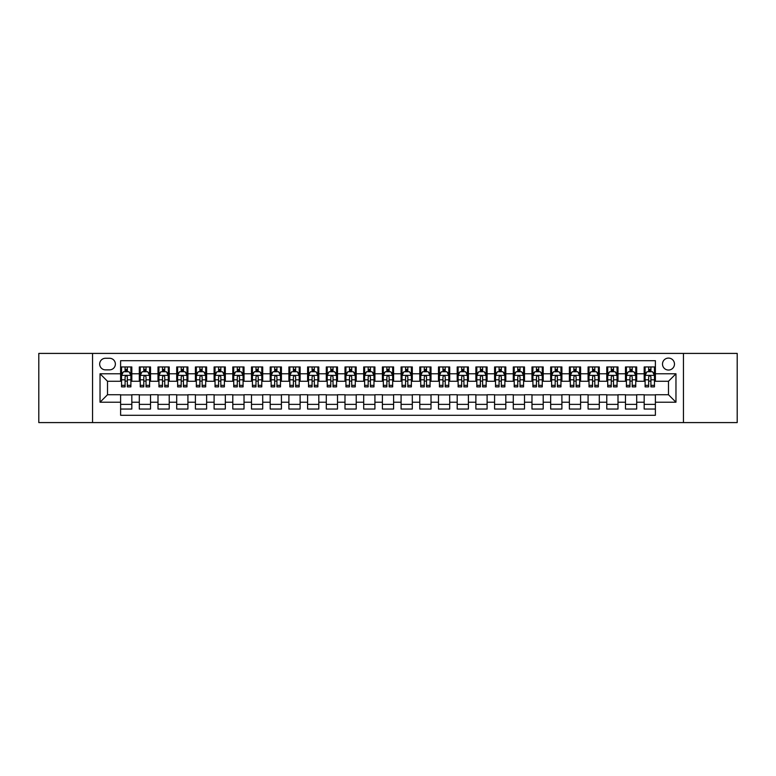 <?xml version="1.0" encoding="UTF-8"?>
<svg xmlns="http://www.w3.org/2000/svg" width="776" height="776" viewBox="0 0 776 776"><rect width="100%" height="100%" fill="white"/><g stroke="black" fill="none" stroke-linecap="round" stroke-linejoin="round"><path stroke-width="1.16" d="M668.485 358.085A5.985 5.985 0 0 0 662.5 364.07A5.985 5.985 0 0 0 668.485 370.045A5.985 5.985 0 0 0 674.47 364.07A5.985 5.985 0 0 0 668.485 358.085M683.443 422.59L737.2 422.59L737.2 353.41L683.443 353.41L683.443 422.59L92.557 422.59L92.557 353.41L38.8 353.41L38.8 422.59L92.557 422.59M655.39 366.961L644.177 366.961L644.177 373.79L636.698 373.79L636.698 381.268L644.177 381.268L644.177 373.79M636.698 373.79L636.698 366.961L625.475 366.961L625.475 373.79L617.997 373.79L617.997 381.268L625.475 381.268L625.475 373.79M617.997 373.79L617.997 366.961L606.774 366.961L606.774 373.79L599.295 373.79L599.295 381.268L606.774 381.268L606.774 373.79M599.295 373.79L599.295 366.961L588.082 366.961L588.082 373.79L580.593 373.79L580.593 381.268L588.082 381.268L588.082 373.79M580.593 373.79L580.593 366.961L569.38 366.961L569.38 373.79L561.902 373.79L561.902 381.268L569.38 381.268L569.38 373.79M561.902 373.79L561.902 366.961L550.679 366.961L550.679 373.79L543.2 373.79L543.2 381.268L550.679 381.268L550.679 373.79M543.2 373.79L543.2 366.961L531.977 366.961L531.977 373.79L524.498 373.79L524.498 381.268L531.977 381.268L531.977 373.79M524.498 373.79L524.498 366.961L513.285 366.961L513.285 373.79L505.807 373.79L505.807 381.268L513.285 381.268L513.285 373.79M505.807 373.79L505.807 366.961L494.584 366.961L494.584 373.79L487.105 373.79L487.105 381.268L494.584 381.268L494.584 373.79M487.105 373.79L487.105 366.961L475.882 366.961L475.882 373.79L468.403 373.79L468.403 381.268L475.882 381.268L475.882 373.79M468.403 373.79L468.403 366.961L457.19 366.961L457.19 373.79L449.702 373.79L449.702 381.268L457.19 381.268L457.19 373.79M449.702 373.79L449.702 366.961L438.488 366.961L438.488 373.79L431.01 373.79L431.01 381.268L438.488 381.268L438.488 373.79M431.01 373.79L431.01 366.961L419.787 366.961L419.787 373.79L412.308 373.79L412.308 381.268L419.787 381.268L419.787 373.79M412.308 373.79L412.308 366.961L401.085 366.961L401.085 373.79L393.607 373.79L393.607 381.268L401.085 381.268L401.085 373.79M393.607 373.79L393.607 366.961L382.393 366.961L382.393 373.79L374.915 373.79L374.915 381.268L382.393 381.268L382.393 373.79M374.915 373.79L374.915 366.961L363.692 366.961L363.692 373.79L356.213 373.79L356.213 381.268L363.692 381.268L363.692 373.79M356.213 373.79L356.213 366.961L344.99 366.961L344.99 373.79L337.511 373.79L337.511 381.268L344.99 381.268L344.99 373.79M337.511 373.79L337.511 366.961L326.298 366.961L326.298 373.79L318.81 373.79L318.81 381.268L326.298 381.268L326.298 373.79M318.81 373.79L318.81 366.961L307.597 366.961L307.597 373.79L300.118 373.79L300.118 381.268L307.597 381.268L307.597 373.79M300.118 373.79L300.118 366.961L288.895 366.961L288.895 373.79L281.416 373.79L281.416 381.268L288.895 381.268L288.895 373.79M281.416 373.79L281.416 366.961L270.194 366.961L270.194 373.79L262.715 373.79L262.715 381.268L270.194 381.268L270.194 373.79M262.715 373.79L262.715 366.961L251.502 366.961L251.502 373.79L244.023 373.79L244.023 381.268L251.502 381.268L251.502 373.79M244.023 373.79L244.023 366.961L232.8 366.961L232.8 373.79L225.321 373.79L225.321 381.268L232.8 381.268L232.8 373.79M225.321 373.79L225.321 366.961L214.098 366.961L214.098 373.79L206.62 373.79L206.62 381.268L214.098 381.268L214.098 373.79M206.62 373.79L206.62 366.961L195.406 366.961L195.406 373.79L187.918 373.79L187.918 381.268L195.406 381.268L195.406 373.79M187.918 373.79L187.918 366.961L176.705 366.961L176.705 373.79L169.226 373.79L169.226 381.268L176.705 381.268L176.705 373.79M169.226 373.79L169.226 366.961L158.003 366.961L158.003 373.79L150.525 373.79L150.525 381.268L158.003 381.268L158.003 373.79M150.525 373.79L150.525 366.961L139.302 366.961L139.302 381.268L131.823 381.268L131.823 366.961L120.61 366.961M120.61 409.039L131.823 409.039L131.823 394.732L139.302 394.732L139.302 409.039L150.525 409.039L150.525 394.732L158.003 394.732L158.003 402.21L150.525 402.21M158.003 402.21L158.003 409.039L169.226 409.039L169.226 394.732L176.705 394.732L176.705 402.21L169.226 402.21M176.705 402.21L176.705 409.039L187.918 409.039L187.918 394.732L195.406 394.732L195.406 402.21L187.918 402.21M195.406 402.21L195.406 409.039L206.62 409.039L206.62 394.732L214.098 394.732L214.098 402.21L206.62 402.21M214.098 402.21L214.098 409.039L225.321 409.039L225.321 394.732L232.8 394.732L232.8 402.21L225.321 402.21M232.8 402.21L232.8 409.039L244.023 409.039L244.023 394.732L251.502 394.732L251.502 402.21L244.023 402.21M251.502 402.21L251.502 409.039L262.715 409.039L262.715 394.732L270.194 394.732L270.194 402.21L262.715 402.21M270.194 402.21L270.194 409.039L281.416 409.039L281.416 394.732L288.895 394.732L288.895 402.21L281.416 402.21M288.895 402.21L288.895 409.039L300.118 409.039L300.118 394.732L307.597 394.732L307.597 402.21L300.118 402.21M307.597 402.21L307.597 409.039L318.81 409.039L318.81 394.732L326.298 394.732L326.298 402.21L318.81 402.21M326.298 402.21L326.298 409.039L337.511 409.039L337.511 394.732L344.99 394.732L344.99 402.21L337.511 402.21M344.99 402.21L344.99 409.039L356.213 409.039L356.213 394.732L363.692 394.732L363.692 402.21L356.213 402.21M363.692 402.21L363.692 409.039L374.915 409.039L374.915 394.732L382.393 394.732L382.393 402.21L374.915 402.21M382.393 402.21L382.393 409.039L393.607 409.039L393.607 394.732L401.085 394.732L401.085 402.21L393.607 402.21M401.085 402.21L401.085 409.039L412.308 409.039L412.308 394.732L419.787 394.732L419.787 402.21L412.308 402.21M419.787 402.21L419.787 409.039L431.01 409.039L431.01 394.732L438.488 394.732L438.488 402.21L431.01 402.21M438.488 402.21L438.488 409.039L449.702 409.039L449.702 394.732L457.19 394.732L457.19 402.21L449.702 402.21M457.19 402.21L457.19 409.039L468.403 409.039L468.403 394.732L475.882 394.732L475.882 402.21L468.403 402.21M475.882 402.21L475.882 409.039L487.105 409.039L487.105 394.732L494.584 394.732L494.584 402.21L487.105 402.21M494.584 402.21L494.584 409.039L505.807 409.039L505.807 394.732L513.285 394.732L513.285 402.21L505.807 402.21M513.285 402.21L513.285 409.039L524.498 409.039L524.498 394.732L531.977 394.732L531.977 402.21L524.498 402.21M531.977 402.21L531.977 409.039L543.2 409.039L543.2 394.732L550.679 394.732L550.679 402.21L543.2 402.21M550.679 402.21L550.679 409.039L561.902 409.039L561.902 394.732L569.38 394.732L569.38 402.21L561.902 402.21M569.38 402.21L569.38 409.039L580.593 409.039L580.593 394.732L588.082 394.732L588.082 402.21L580.593 402.21M588.082 402.21L588.082 409.039L599.295 409.039L599.295 394.732L606.774 394.732L606.774 402.21L599.295 402.21M606.774 402.21L606.774 409.039L617.997 409.039L617.997 394.732L625.475 394.732L625.475 402.21L617.997 402.21M625.475 402.21L625.475 409.039L636.698 409.039L636.698 394.732L644.177 394.732L644.177 402.21L636.698 402.21M105.458 369.861L109.571 369.861A5.801 5.801 0 0 0 115.372 364.07A5.801 5.801 0 0 0 109.571 358.269L105.458 358.269A5.801 5.801 0 0 0 99.668 364.07A5.801 5.801 0 0 0 105.458 369.861M683.443 353.41L92.557 353.41M655.39 373.79L655.39 360.704L120.61 360.704L120.61 381.268L107.515 381.268L107.515 394.732L120.61 394.732L120.61 415.296L655.39 415.296L655.39 394.732L668.485 394.732L668.485 381.268L655.39 381.268L655.39 373.79L675.964 373.79L675.964 402.21L655.39 402.21M120.61 402.21L100.036 402.21L100.036 373.79L120.61 373.79M644.177 402.21L644.177 409.039L655.39 409.039M120.61 371.636L121.541 371.636M125.091 371.636L127.342 371.636M130.892 371.636L131.823 371.636M120.61 381.084L121.541 381.084M125.091 381.084L127.342 381.084M130.892 381.084L131.823 381.084M120.61 394.916L131.823 394.916M120.61 404.364L131.823 404.364M139.302 381.084L140.243 381.084M143.793 381.084L146.034 381.084M149.593 381.084L150.525 381.084M139.302 371.636L140.243 371.636M143.793 371.636L146.034 371.636M149.593 371.636L150.525 371.636M139.302 394.916L150.525 394.916M139.302 404.364L150.525 404.364M158.003 394.916L169.226 394.916M158.003 404.364L169.226 404.364M158.003 371.636L158.944 371.636M162.494 371.636L164.735 371.636M168.285 371.636L169.226 371.636M158.003 381.084L158.944 381.084M162.494 381.084L164.735 381.084M168.285 381.084L169.226 381.084M176.705 394.916L187.918 394.916M176.705 404.364L187.918 404.364M176.705 371.636L177.636 371.636M181.196 371.636L183.437 371.636M186.987 371.636L187.918 371.636M176.705 381.084L177.636 381.084M181.196 381.084L183.437 381.084M186.987 381.084L187.918 381.084M195.406 394.916L206.62 394.916M195.406 404.364L206.62 404.364M195.406 371.636L196.338 371.636M199.888 371.636L202.138 371.636M205.689 371.636L206.62 371.636M195.406 381.084L196.338 381.084M199.888 381.084L202.138 381.084M205.689 381.084L206.62 381.084M214.098 394.916L225.321 394.916M214.098 404.364L225.321 404.364M214.098 371.636L215.039 371.636M218.589 371.636L220.83 371.636M224.39 371.636L225.321 371.636M214.098 381.084L215.039 381.084M218.589 381.084L220.83 381.084M224.39 381.084L225.321 381.084M232.8 394.916L244.023 394.916M232.8 404.364L244.023 404.364M232.8 371.636L233.731 371.636M237.291 371.636L239.532 371.636M243.082 371.636L244.023 371.636M232.8 381.084L233.731 381.084M237.291 381.084L239.532 381.084M243.082 381.084L244.023 381.084M251.502 394.916L262.715 394.916M251.502 404.364L262.715 404.364M251.502 371.636L252.433 371.636M255.983 371.636L258.233 371.636M261.784 371.636L262.715 371.636M251.502 381.084L252.433 381.084M255.983 381.084L258.233 381.084M261.784 381.084L262.715 381.084M270.194 394.916L281.416 394.916M270.194 404.364L281.416 404.364M270.194 371.636L271.134 371.636M274.685 371.636L276.925 371.636M280.485 371.636L281.416 371.636M270.194 381.084L271.134 381.084M274.685 381.084L276.925 381.084M280.485 381.084L281.416 381.084M288.895 394.916L300.118 394.916M288.895 404.364L300.118 404.364M288.895 371.636L289.836 371.636M293.386 371.636L295.627 371.636M299.177 371.636L300.118 371.636M288.895 381.084L289.836 381.084M293.386 381.084L295.627 381.084M299.177 381.084L300.118 381.084M307.597 394.916L318.81 394.916M307.597 404.364L318.81 404.364M307.597 371.636L308.528 371.636M312.078 371.636L314.329 371.636M317.879 371.636L318.81 371.636M307.597 381.084L308.528 381.084M312.078 381.084L314.329 381.084M317.879 381.084L318.81 381.084M326.298 394.916L337.511 394.916M326.298 404.364L337.511 404.364M326.298 371.636L327.23 371.636M330.78 371.636L333.03 371.636M336.58 371.636L337.511 371.636M326.298 381.084L327.23 381.084M330.78 381.084L333.03 381.084M336.58 381.084L337.511 381.084M344.99 394.916L356.213 394.916M344.99 404.364L356.213 404.364M344.99 371.636L345.931 371.636M349.481 371.636L351.722 371.636M355.282 371.636L356.213 371.636M344.99 381.084L345.931 381.084M349.481 381.084L351.722 381.084M355.282 381.084L356.213 381.084M363.692 394.916L374.915 394.916M363.692 404.364L374.915 404.364M363.692 371.636L364.623 371.636M368.183 371.636L370.424 371.636M373.974 371.636L374.915 371.636M363.692 381.084L364.623 381.084M368.183 381.084L370.424 381.084M373.974 381.084L374.915 381.084M382.393 394.916L393.607 394.916M382.393 404.364L393.607 404.364M382.393 371.636L383.325 371.636M386.875 371.636L389.125 371.636M392.675 371.636L393.607 371.636M382.393 381.084L383.325 381.084M386.875 381.084L389.125 381.084M392.675 381.084L393.607 381.084M401.085 394.916L412.308 394.916M401.085 404.364L412.308 404.364M401.085 371.636L402.026 371.636M405.576 371.636L407.817 371.636M411.377 371.636L412.308 371.636M401.085 381.084L402.026 381.084M405.576 381.084L407.817 381.084M411.377 381.084L412.308 381.084M419.787 394.916L431.01 394.916M419.787 404.364L431.01 404.364M419.787 371.636L420.718 371.636M424.278 371.636L426.519 371.636M430.069 371.636L431.01 371.636M419.787 381.084L420.718 381.084M424.278 381.084L426.519 381.084M430.069 381.084L431.01 381.084M438.488 394.916L449.702 394.916M438.488 404.364L449.702 404.364M438.488 371.636L439.42 371.636M442.97 371.636L445.22 371.636M448.77 371.636L449.702 371.636M438.488 381.084L439.42 381.084M442.97 381.084L445.22 381.084M448.77 381.084L449.702 381.084M457.19 394.916L468.403 394.916M457.19 404.364L468.403 404.364M457.19 371.636L458.121 371.636M461.671 371.636L463.922 371.636M467.472 371.636L468.403 371.636M457.19 381.084L458.121 381.084M461.671 381.084L463.922 381.084M467.472 381.084L468.403 381.084M475.882 394.916L487.105 394.916M475.882 404.364L487.105 404.364M475.882 371.636L476.823 371.636M480.373 371.636L482.614 371.636M486.164 371.636L487.105 371.636M475.882 381.084L476.823 381.084M480.373 381.084L482.614 381.084M486.164 381.084L487.105 381.084M494.584 394.916L505.807 394.916M494.584 404.364L505.807 404.364M494.584 371.636L495.515 371.636M499.075 371.636L501.315 371.636M504.866 371.636L505.807 371.636M494.584 381.084L495.515 381.084M499.075 381.084L501.315 381.084M504.866 381.084L505.807 381.084M513.285 394.916L524.498 394.916M513.285 404.364L524.498 404.364M513.285 371.636L514.216 371.636M517.767 371.636L520.017 371.636M523.567 371.636L524.498 371.636M513.285 381.084L514.216 381.084M517.767 381.084L520.017 381.084M523.567 381.084L524.498 381.084M531.977 394.916L543.2 394.916M531.977 404.364L543.2 404.364M531.977 371.636L532.918 371.636M536.468 371.636L538.709 371.636M542.269 371.636L543.2 371.636M531.977 381.084L532.918 381.084M536.468 381.084L538.709 381.084M542.269 381.084L543.2 381.084M550.679 394.916L561.902 394.916M550.679 404.364L561.902 404.364M550.679 371.636L551.61 371.636M555.17 371.636L557.41 371.636M560.961 371.636L561.902 371.636M550.679 381.084L551.61 381.084M555.17 381.084L557.41 381.084M560.961 381.084L561.902 381.084M569.38 394.916L580.593 394.916M569.38 404.364L580.593 404.364M569.38 371.636L570.312 371.636M573.862 371.636L576.112 371.636M579.662 371.636L580.593 371.636M569.38 381.084L570.312 381.084M573.862 381.084L576.112 381.084M579.662 381.084L580.593 381.084M588.082 394.916L599.295 394.916M588.082 404.364L599.295 404.364M588.082 371.636L589.013 371.636M592.563 371.636L594.804 371.636M598.364 371.636L599.295 371.636M588.082 381.084L589.013 381.084M592.563 381.084L594.804 381.084M598.364 381.084L599.295 381.084M606.774 394.916L617.997 394.916M606.774 404.364L617.997 404.364M606.774 371.636L607.715 371.636M611.265 371.636L613.506 371.636M617.056 371.636L617.997 371.636M606.774 381.084L607.715 381.084M611.265 381.084L613.506 381.084M617.056 381.084L617.997 381.084M625.475 394.916L636.698 394.916M625.475 404.364L636.698 404.364M625.475 371.636L626.407 371.636M629.966 371.636L632.207 371.636M635.757 371.636L636.698 371.636M625.475 381.084L626.407 381.084M629.966 381.084L632.207 381.084M635.757 381.084L636.698 381.084M644.177 394.916L655.39 394.916M644.177 404.364L655.39 404.364M644.177 371.636L645.108 371.636M648.658 371.636L650.909 371.636M654.459 371.636L655.39 371.636M644.177 381.084L645.108 381.084M648.658 381.084L650.909 381.084M654.459 381.084L655.39 381.084M107.515 381.268L100.036 373.79M107.515 394.732L100.036 402.21M675.964 373.79L668.485 381.268M675.964 402.21L668.485 394.732M127.342 369.395L125.091 369.395M130.892 385.352L127.342 385.352L127.342 386.875L130.892 386.875L130.892 375.468L129.02 371.733L123.413 371.733L121.541 375.468L121.541 386.875L125.091 386.875L125.091 385.352L121.541 385.352M121.541 375.468L121.541 366.961M130.892 375.468L130.892 366.961M125.091 371.733L125.091 366.961M127.342 366.961L127.342 371.733M127.342 385.352L127.342 376.874C126.595 375.429 125.848 375.429 125.091 376.874L125.091 385.352M146.034 369.395L143.793 369.395M149.593 385.352L146.034 385.352L146.034 386.875L149.593 386.875L149.593 375.468L147.721 371.733L142.115 371.733L140.243 375.468L140.243 386.875L143.793 386.875L143.793 385.352L140.243 385.352M140.243 375.468L140.243 366.961M149.593 375.468L149.593 366.961M143.793 371.733L143.793 366.961M146.034 366.961L146.034 371.733M146.034 385.352L146.034 376.874C145.287 375.429 144.54 375.429 143.793 376.874L143.793 385.352M164.735 369.395L162.494 369.395M168.285 385.352L164.735 385.352L164.735 386.875L168.285 386.875L168.285 375.468L166.423 371.733L160.807 371.733L158.944 375.468L158.944 386.875L162.494 386.875L162.494 385.352L158.944 385.352M158.944 375.468L158.944 366.961M168.285 375.468L168.285 366.961M162.494 371.733L162.494 366.961M164.735 366.961L164.735 371.733M164.735 385.352L164.735 376.874C163.988 375.429 163.241 375.429 162.494 376.874L162.494 385.352M183.437 369.395L181.196 369.395M186.987 385.352L183.437 385.352L183.437 386.875L186.987 386.875L186.987 375.468L185.115 371.733L179.508 371.733L177.636 375.468L177.636 386.875L181.196 386.875L181.196 385.352L177.636 385.352M177.636 375.468L177.636 366.961M186.987 375.468L186.987 366.961M181.196 371.733L181.196 366.961M183.437 366.961L183.437 371.733M183.437 385.352L183.437 376.874C182.69 375.429 181.943 375.429 181.196 376.874L181.196 385.352M202.138 369.395L199.888 369.395M205.689 385.352L202.138 385.352L202.138 386.875L205.689 386.875L205.689 375.468L203.816 371.733L198.21 371.733L196.338 375.468L196.338 386.875L199.888 386.875L199.888 385.352L196.338 385.352M196.338 375.468L196.338 366.961M205.689 375.468L205.689 366.961M199.888 371.733L199.888 366.961M202.138 366.961L202.138 371.733M202.138 385.352L202.138 376.874C201.391 375.429 200.635 375.429 199.888 376.874L199.888 385.352M220.83 369.395L218.589 369.395M224.39 385.352L220.83 385.352L220.83 386.875L224.39 386.875L224.39 375.468L222.518 371.733L216.902 371.733L215.039 375.468L215.039 386.875L218.589 386.875L218.589 385.352L215.039 385.352M215.039 375.468L215.039 366.961M224.39 375.468L224.39 366.961M218.589 371.733L218.589 366.961M220.83 366.961L220.83 371.733M220.83 385.352L220.83 376.874C220.083 375.429 219.336 375.429 218.589 376.874L218.589 385.352M239.532 369.395L237.291 369.395M243.082 385.352L239.532 385.352L239.532 386.875L243.082 386.875L243.082 375.468L241.21 371.733L235.603 371.733L233.731 375.468L233.731 386.875L237.291 386.875L237.291 385.352L233.731 385.352M233.731 375.468L233.731 366.961M243.082 375.468L243.082 366.961M237.291 371.733L237.291 366.961M239.532 366.961L239.532 371.733M239.532 385.352L239.532 376.874C238.785 375.429 238.038 375.429 237.291 376.874L237.291 385.352M258.233 369.395L255.983 369.395M261.784 385.352L258.233 385.352L258.233 386.875L261.784 386.875L261.784 375.468L259.911 371.733L254.305 371.733L252.433 375.468L252.433 386.875L255.983 386.875L255.983 385.352L252.433 385.352M252.433 375.468L252.433 366.961M261.784 375.468L261.784 366.961M255.983 371.733L255.983 366.961M258.233 366.961L258.233 371.733M258.233 385.352L258.233 376.874C257.486 375.429 256.74 375.429 255.983 376.874L255.983 385.352M276.925 369.395L274.685 369.395M280.485 385.352L276.925 385.352L276.925 386.875L280.485 386.875L280.485 375.468L278.613 371.733L273.006 371.733L271.134 375.468L271.134 386.875L274.685 386.875L274.685 385.352L271.134 385.352M271.134 375.468L271.134 366.961M280.485 375.468L280.485 366.961M274.685 371.733L274.685 366.961M276.925 366.961L276.925 371.733M276.925 385.352L276.925 376.874C276.178 375.429 275.431 375.429 274.685 376.874L274.685 385.352M295.627 369.395L293.386 369.395M299.177 385.352L295.627 385.352L295.627 386.875L299.177 386.875L299.177 375.468L297.315 371.733L291.698 371.733L289.836 375.468L289.836 386.875L293.386 386.875L293.386 385.352L289.836 385.352M289.836 375.468L289.836 366.961M299.177 375.468L299.177 366.961M293.386 371.733L293.386 366.961M295.627 366.961L295.627 371.733M295.627 385.352L295.627 376.874C294.88 375.429 294.133 375.429 293.386 376.874L293.386 385.352M314.329 369.395L312.078 369.395M317.879 385.352L314.329 385.352L314.329 386.875L317.879 386.875L317.879 375.468L316.007 371.733L310.4 371.733L308.528 375.468L308.528 386.875L312.078 386.875L312.078 385.352L308.528 385.352M308.528 375.468L308.528 366.961M317.879 375.468L317.879 366.961M312.078 371.733L312.078 366.961M314.329 366.961L314.329 371.733M314.329 385.352L314.329 376.874C313.582 375.429 312.835 375.429 312.078 376.874L312.078 385.352M333.03 369.395L330.78 369.395M336.58 385.352L333.03 385.352L333.03 386.875L336.58 386.875L336.58 375.468L334.708 371.733L329.102 371.733L327.23 375.468L327.23 386.875L330.78 386.875L330.78 385.352L327.23 385.352M327.23 375.468L327.23 366.961M336.58 375.468L336.58 366.961M330.78 371.733L330.78 366.961M333.03 366.961L333.03 371.733M333.03 385.352L333.03 376.874C332.283 375.429 331.527 375.429 330.78 376.874L330.78 385.352M351.722 369.395L349.481 369.395M355.282 385.352L351.722 385.352L351.722 386.875L355.282 386.875L355.282 375.468L353.41 371.733L347.793 371.733L345.931 375.468L345.931 386.875L349.481 386.875L349.481 385.352L345.931 385.352M345.931 375.468L345.931 366.961M355.282 375.468L355.282 366.961M349.481 371.733L349.481 366.961M351.722 366.961L351.722 371.733M351.722 385.352L351.722 376.874C350.975 375.429 350.228 375.429 349.481 376.874L349.481 385.352M370.424 369.395L368.183 369.395M373.974 385.352L370.424 385.352L370.424 386.875L373.974 386.875L373.974 375.468L372.102 371.733L366.495 371.733L364.623 375.468L364.623 386.875L368.183 386.875L368.183 385.352L364.623 385.352M364.623 375.468L364.623 366.961M373.974 375.468L373.974 366.961M368.183 371.733L368.183 366.961M370.424 366.961L370.424 371.733M370.424 385.352L370.424 376.874C369.677 375.429 368.93 375.429 368.183 376.874L368.183 385.352M389.125 369.395L386.875 369.395M392.675 385.352L389.125 385.352L389.125 386.875L392.675 386.875L392.675 375.468L390.803 371.733L385.197 371.733L383.325 375.468L383.325 386.875L386.875 386.875L386.875 385.352L383.325 385.352M383.325 375.468L383.325 366.961M392.675 375.468L392.675 366.961M386.875 371.733L386.875 366.961M389.125 366.961L389.125 371.733M389.125 385.352L389.125 376.874C388.378 375.429 387.631 375.429 386.875 376.874L386.875 385.352M407.817 369.395L405.576 369.395M411.377 385.352L407.817 385.352L407.817 386.875L411.377 386.875L411.377 375.468L409.505 371.733L403.898 371.733L402.026 375.468L402.026 386.875L405.576 386.875L405.576 385.352L402.026 385.352M402.026 375.468L402.026 366.961M411.377 375.468L411.377 366.961M405.576 371.733L405.576 366.961M407.817 366.961L407.817 371.733M407.817 385.352L407.817 376.874C407.07 375.429 406.323 375.429 405.576 376.874L405.576 385.352M426.519 369.395L424.278 369.395M430.069 385.352L426.519 385.352L426.519 386.875L430.069 386.875L430.069 375.468L428.207 371.733L422.59 371.733L420.718 375.468L420.718 386.875L424.278 386.875L424.278 385.352L420.718 385.352M420.718 375.468L420.718 366.961M430.069 375.468L430.069 366.961M424.278 371.733L424.278 366.961M426.519 366.961L426.519 371.733M426.519 385.352L426.519 376.874C425.772 375.429 425.025 375.429 424.278 376.874L424.278 385.352M445.22 369.395L442.97 369.395M448.77 385.352L445.22 385.352L445.22 386.875L448.77 386.875L448.77 375.468L446.898 371.733L441.292 371.733L439.42 375.468L439.42 386.875L442.97 386.875L442.97 385.352L439.42 385.352M439.42 375.468L439.42 366.961M448.77 375.468L448.77 366.961M442.97 371.733L442.97 366.961M445.22 366.961L445.22 371.733M445.22 385.352L445.22 376.874C444.473 375.429 443.726 375.429 442.97 376.874L442.97 385.352M463.922 369.395L461.671 369.395M467.472 385.352L463.922 385.352L463.922 386.875L467.472 386.875L467.472 375.468L465.6 371.733L459.993 371.733L458.121 375.468L458.121 386.875L461.671 386.875L461.671 385.352L458.121 385.352M458.121 375.468L458.121 366.961M467.472 375.468L467.472 366.961M461.671 371.733L461.671 366.961M463.922 366.961L463.922 371.733M463.922 385.352L463.922 376.874C463.175 375.429 462.418 375.429 461.671 376.874L461.671 385.352M482.614 369.395L480.373 369.395M486.164 385.352L482.614 385.352L482.614 386.875L486.164 386.875L486.164 375.468L484.302 371.733L478.685 371.733L476.823 375.468L476.823 386.875L480.373 386.875L480.373 385.352L476.823 385.352M476.823 375.468L476.823 366.961M486.164 375.468L486.164 366.961M480.373 371.733L480.373 366.961M482.614 366.961L482.614 371.733M482.614 385.352L482.614 376.874C481.867 375.429 481.12 375.429 480.373 376.874L480.373 385.352M501.315 369.395L499.075 369.395M504.866 385.352L501.315 385.352L501.315 386.875L504.866 386.875L504.866 375.468L502.993 371.733L497.387 371.733L495.515 375.468L495.515 386.875L499.075 386.875L499.075 385.352L495.515 385.352M495.515 375.468L495.515 366.961M504.866 375.468L504.866 366.961M499.075 371.733L499.075 366.961M501.315 366.961L501.315 371.733M501.315 385.352L501.315 376.874C500.568 375.429 499.822 375.429 499.075 376.874L499.075 385.352M520.017 369.395L517.767 369.395M523.567 385.352L520.017 385.352L520.017 386.875L523.567 386.875L523.567 375.468L521.695 371.733L516.088 371.733L514.216 375.468L514.216 386.875L517.767 386.875L517.767 385.352L514.216 385.352M514.216 375.468L514.216 366.961M523.567 375.468L523.567 366.961M517.767 371.733L517.767 366.961M520.017 366.961L520.017 371.733M520.017 385.352L520.017 376.874C519.27 375.429 518.523 375.429 517.767 376.874L517.767 385.352M538.709 369.395L536.468 369.395M542.269 385.352L538.709 385.352L538.709 386.875L542.269 386.875L542.269 375.468L540.397 371.733L534.79 371.733L532.918 375.468L532.918 386.875L536.468 386.875L536.468 385.352L532.918 385.352M532.918 375.468L532.918 366.961M542.269 375.468L542.269 366.961M536.468 371.733L536.468 366.961M538.709 366.961L538.709 371.733M538.709 385.352L538.709 376.874C537.962 375.429 537.215 375.429 536.468 376.874L536.468 385.352M557.41 369.395L555.17 369.395M560.961 385.352L557.41 385.352L557.41 386.875L560.961 386.875L560.961 375.468L559.098 371.733L553.482 371.733L551.61 375.468L551.61 386.875L555.17 386.875L555.17 385.352L551.61 385.352M551.61 375.468L551.61 366.961M560.961 375.468L560.961 366.961M555.17 371.733L555.17 366.961M557.41 366.961L557.41 371.733M557.41 385.352L557.41 376.874C556.664 375.429 555.917 375.429 555.17 376.874L555.17 385.352M576.112 369.395L573.862 369.395M579.662 385.352L576.112 385.352L576.112 386.875L579.662 386.875L579.662 375.468L577.79 371.733L572.184 371.733L570.312 375.468L570.312 386.875L573.862 386.875L573.862 385.352L570.312 385.352M570.312 375.468L570.312 366.961M579.662 375.468L579.662 366.961M573.862 371.733L573.862 366.961M576.112 366.961L576.112 371.733M576.112 385.352L576.112 376.874C575.365 375.429 574.618 375.429 573.862 376.874L573.862 385.352M594.804 369.395L592.563 369.395M598.364 385.352L594.804 385.352L594.804 386.875L598.364 386.875L598.364 375.468L596.492 371.733L590.885 371.733L589.013 375.468L589.013 386.875L592.563 386.875L592.563 385.352L589.013 385.352M589.013 375.468L589.013 366.961M598.364 375.468L598.364 366.961M592.563 371.733L592.563 366.961M594.804 366.961L594.804 371.733M594.804 385.352L594.804 376.874C594.057 375.429 593.31 375.429 592.563 376.874L592.563 385.352M613.506 369.395L611.265 369.395M617.056 385.352L613.506 385.352L613.506 386.875L617.056 386.875L617.056 375.468L615.193 371.733L609.577 371.733L607.715 375.468L607.715 386.875L611.265 386.875L611.265 385.352L607.715 385.352M607.715 375.468L607.715 366.961M617.056 375.468L617.056 366.961M611.265 371.733L611.265 366.961M613.506 366.961L613.506 371.733M613.506 385.352L613.506 376.874C612.759 375.429 612.012 375.429 611.265 376.874L611.265 385.352M632.207 369.395L629.966 369.395M635.757 385.352L632.207 385.352L632.207 386.875L635.757 386.875L635.757 375.468L633.885 371.733L628.279 371.733L626.407 375.468L626.407 386.875L629.966 386.875L629.966 385.352L626.407 385.352M626.407 375.468L626.407 366.961M635.757 375.468L635.757 366.961M629.966 371.733L629.966 366.961M632.207 366.961L632.207 371.733M632.207 385.352L632.207 376.874C631.46 375.429 630.713 375.429 629.966 376.874L629.966 385.352M650.909 369.395L648.658 369.395M654.459 385.352L650.909 385.352L650.909 386.875L654.459 386.875L654.459 375.468L652.587 371.733L646.98 371.733L645.108 375.468L645.108 386.875L648.658 386.875L648.658 385.352L645.108 385.352M645.108 375.468L645.108 366.961M654.459 375.468L654.459 366.961M648.658 371.733L648.658 366.961M650.909 366.961L650.909 371.733M650.909 385.352L650.909 376.874C650.162 375.429 649.415 375.429 648.658 376.874L648.658 385.352M139.302 402.21L131.823 402.21M139.302 373.79L131.823 373.79M130.843 375.38L121.589 375.38M121.541 372.761L122.899 372.761M129.534 372.761L130.892 372.761M125.091 379.803L121.541 379.803M130.892 379.803L127.342 379.803M127.342 370.589L125.091 370.589M149.545 375.38L140.291 375.38M140.243 372.761L141.601 372.761M148.235 372.761L149.593 372.761M143.793 379.803L140.243 379.803M149.593 379.803L146.034 379.803M146.034 370.589L143.793 370.589M168.246 375.38L158.983 375.38M158.944 372.761L160.292 372.761M166.937 372.761L168.285 372.761M162.494 379.803L158.944 379.803M168.285 379.803L164.735 379.803M164.735 370.589L162.494 370.589M186.938 375.38L177.685 375.38M177.636 372.761L178.994 372.761M185.629 372.761L186.987 372.761M181.196 379.803L177.636 379.803M186.987 379.803L183.437 379.803M183.437 370.589L181.196 370.589M205.64 375.38L196.386 375.38M196.338 372.761L197.696 372.761M204.331 372.761L205.689 372.761M199.888 379.803L196.338 379.803M205.689 379.803L202.138 379.803M202.138 370.589L199.888 370.589M224.342 375.38L215.078 375.38M215.039 372.761L216.388 372.761M223.032 372.761L224.39 372.761M218.589 379.803L215.039 379.803M224.39 379.803L220.83 379.803M220.83 370.589L218.589 370.589M243.034 375.38L233.78 375.38M233.731 372.761L235.089 372.761M241.734 372.761L243.082 372.761M237.291 379.803L233.731 379.803M243.082 379.803L239.532 379.803M239.532 370.589L237.291 370.589M261.735 375.38L252.481 375.38M252.433 372.761L253.791 372.761M260.426 372.761L261.784 372.761M255.983 379.803L252.433 379.803M261.784 379.803L258.233 379.803M258.233 370.589L255.983 370.589M280.437 375.38L271.183 375.38M271.134 372.761L272.492 372.761M279.127 372.761L280.485 372.761M274.685 379.803L271.134 379.803M280.485 379.803L276.925 379.803M276.925 370.589L274.685 370.589M299.138 375.38L289.875 375.38M289.836 372.761L291.184 372.761M297.829 372.761L299.177 372.761M293.386 379.803L289.836 379.803M299.177 379.803L295.627 379.803M295.627 370.589L293.386 370.589M317.83 375.38L308.576 375.38M308.528 372.761L309.886 372.761M316.521 372.761L317.879 372.761M312.078 379.803L308.528 379.803M317.879 379.803L314.329 379.803M314.329 370.589L312.078 370.589M336.532 375.38L327.278 375.38M327.23 372.761L328.587 372.761M335.222 372.761L336.58 372.761M330.78 379.803L327.23 379.803M336.58 379.803L333.03 379.803M333.03 370.589L330.78 370.589M355.233 375.38L345.97 375.38M345.931 372.761L347.279 372.761M353.924 372.761L355.282 372.761M349.481 379.803L345.931 379.803M355.282 379.803L351.722 379.803M351.722 370.589L349.481 370.589M373.925 375.38L364.671 375.38M364.623 372.761L365.981 372.761M372.616 372.761L373.974 372.761M368.183 379.803L364.623 379.803M373.974 379.803L370.424 379.803M370.424 370.589L368.183 370.589M392.627 375.38L383.373 375.38M383.325 372.761L384.683 372.761M391.317 372.761L392.675 372.761M386.875 379.803L383.325 379.803M392.675 379.803L389.125 379.803M389.125 370.589L386.875 370.589M411.329 375.38L402.075 375.38M402.026 372.761L403.384 372.761M410.019 372.761L411.377 372.761M405.576 379.803L402.026 379.803M411.377 379.803L407.817 379.803M407.817 370.589L405.576 370.589M430.03 375.38L420.767 375.38M420.718 372.761L422.076 372.761M428.721 372.761L430.069 372.761M424.278 379.803L420.718 379.803M430.069 379.803L426.519 379.803M426.519 370.589L424.278 370.589M448.722 375.38L439.468 375.38M439.42 372.761L440.778 372.761M447.412 372.761L448.77 372.761M442.97 379.803L439.42 379.803M448.77 379.803L445.22 379.803M445.22 370.589L442.97 370.589M467.424 375.38L458.17 375.38M458.121 372.761L459.479 372.761M466.114 372.761L467.472 372.761M461.671 379.803L458.121 379.803M467.472 379.803L463.922 379.803M463.922 370.589L461.671 370.589M486.125 375.38L476.862 375.38M476.823 372.761L478.171 372.761M484.816 372.761L486.164 372.761M480.373 379.803L476.823 379.803M486.164 379.803L482.614 379.803M482.614 370.589L480.373 370.589M504.817 375.38L495.563 375.38M495.515 372.761L496.873 372.761M503.508 372.761L504.866 372.761M499.075 379.803L495.515 379.803M504.866 379.803L501.315 379.803M501.315 370.589L499.075 370.589M523.519 375.38L514.265 375.38M514.216 372.761L515.574 372.761M522.209 372.761L523.567 372.761M517.767 379.803L514.216 379.803M523.567 379.803L520.017 379.803M520.017 370.589L517.767 370.589M542.22 375.38L532.966 375.38M532.918 372.761L534.266 372.761M540.911 372.761L542.269 372.761M536.468 379.803L532.918 379.803M542.269 379.803L538.709 379.803M538.709 370.589L536.468 370.589M560.922 375.38L551.658 375.38M551.61 372.761L552.968 372.761M559.612 372.761L560.961 372.761M555.17 379.803L551.61 379.803M560.961 379.803L557.41 379.803M557.41 370.589L555.17 370.589M579.614 375.38L570.36 375.38M570.312 372.761L571.669 372.761M578.304 372.761L579.662 372.761M573.862 379.803L570.312 379.803M579.662 379.803L576.112 379.803M576.112 370.589L573.862 370.589M598.315 375.38L589.062 375.38M589.013 372.761L590.371 372.761M597.006 372.761L598.364 372.761M592.563 379.803L589.013 379.803M598.364 379.803L594.804 379.803M594.804 370.589L592.563 370.589M617.017 375.38L607.753 375.38M607.715 372.761L609.063 372.761M615.707 372.761L617.056 372.761M611.265 379.803L607.715 379.803M617.056 379.803L613.506 379.803M613.506 370.589L611.265 370.589M635.709 375.38L626.455 375.38M626.407 372.761L627.765 372.761M634.399 372.761L635.757 372.761M629.966 379.803L626.407 379.803M635.757 379.803L632.207 379.803M632.207 370.589L629.966 370.589M654.41 375.38L645.157 375.38M645.108 372.761L646.466 372.761M653.101 372.761L654.459 372.761M648.658 379.803L645.108 379.803M654.459 379.803L650.909 379.803M650.909 370.589L648.658 370.589"/></g></svg>
